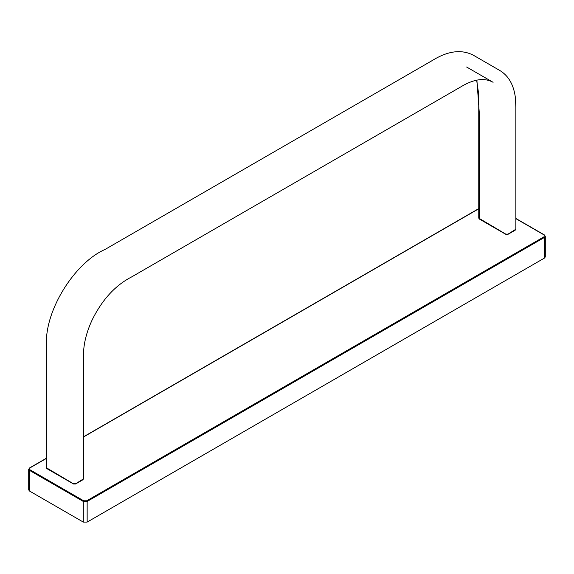 <?xml version="1.0" encoding="UTF-8"?>
<svg xmlns="http://www.w3.org/2000/svg" width="574" height="574" viewBox="0 0 574 574"><rect width="100%" height="100%" fill="white"/><g stroke="black" fill="none" stroke-linecap="round" stroke-linejoin="round"><path stroke-width="0.86" d="M87.148 522.089L544.504 258.035L544.504 237.399L87.148 501.454L87.148 522.089L83.302 522.089L29.496 491.021L28.7 489.916L28.7 469.281L29.496 470.386L29.496 491.021M515.847 218.637L544.504 235.182L545.3 236.294L545.3 256.93L544.504 258.035M75.689 483.746L83.467 478.86L82.878 479.778L75.574 483.99L73.494 483.99L46.975 468.678L46.386 467.767L73.386 483.746L75.689 483.746M73.386 483.746L75.309 483.968M82.606 479.749L82.993 479.527M47.247 468.657L46.867 468.434M515.847 229.234L515.251 230.145L507.954 234.364L505.873 234.364L479.355 219.053L478.759 218.134L506.146 234.336L507.681 234.336L515.847 229.234L515.847 107.18L515.445 98.125C513.881 85.074 508.693 75.883 499.889 70.537L473.371 55.226C461.496 49.106 447.806 50.871 432.308 60.507L104.999 249.475C75.474 262.318 45.518 308.697 46.386 343.632L46.386 467.767M505.759 234.113L508.062 234.113M479.24 218.802L479.627 219.024L479.24 218.802L479.24 112.174L476.894 80.116M514.986 230.117L515.366 229.901M515.847 218.45L544.389 234.931L545.3 236.294L544.504 237.399L544.116 236.732L86.76 500.786L83.689 500.786L83.302 501.454L83.302 522.089M86.76 500.786L87.148 501.454L83.302 501.454L29.496 470.386L29.884 467.946L46.386 458.418M544.116 234.96L544.504 235.182L544.116 234.96L544.116 236.732M478.759 208.785L83.467 437.008M29.884 469.726L83.689 500.786M29.496 468.169L29.884 467.946M478.759 218.134L478.759 94.452L476.642 80.166M83.467 478.86L83.474 354.696C83.61 343.446 86.624 331.614 92.5 319.209C102.538 299.248 115.625 285.127 131.762 276.847L460.7 86.932C473.686 79.047 484.485 77.504 493.095 82.304L466.576 66.993M28.7 469.281L29.611 467.918L46.386 458.231M83.467 436.821L478.759 208.606"/></g></svg>
